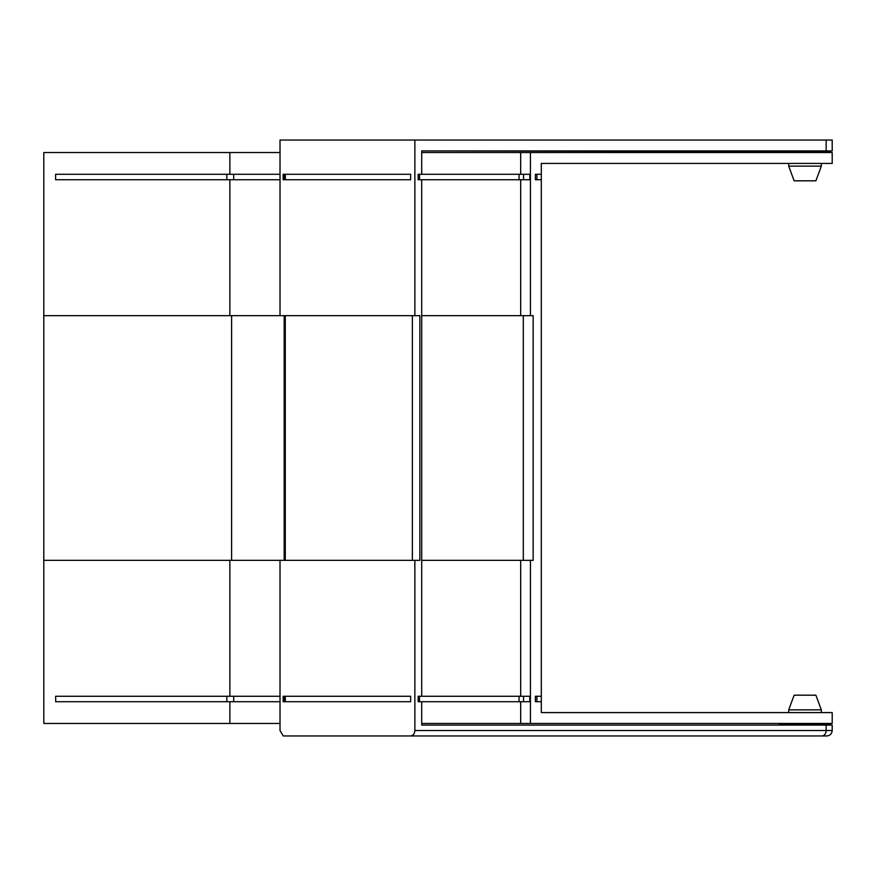 <?xml version="1.0" encoding="UTF-8"?>
<svg xmlns="http://www.w3.org/2000/svg" width="876" height="876" viewBox="0 0 876 876"><rect width="100%" height="100%" fill="white"/><g stroke="black" fill="none" stroke-linecap="round" stroke-linejoin="round"><path stroke-width="1.31" d="M418.159 701.709L418.159 696.267L419.527 696.267L419.527 701.709L418.159 701.709L421.706 701.709L421.706 725.087L832.2 725.087L832.2 730.518C831.882 733.825 830.065 735.643 826.758 735.96L410.505 735.96C413.144 735.643 414.589 733.825 414.863 730.518L832.2 730.518M284.788 179.733L284.087 179.733L284.087 174.291L284.788 174.291L284.788 179.733M280.013 179.733L229.862 179.733L229.862 315.667L419.867 315.667L419.867 560.333L414.863 560.333L414.863 730.518M284.788 696.267L284.087 696.267L284.087 701.709L284.788 701.709L284.788 696.267M280.013 696.267L55.615 696.267L55.757 701.709L55.615 696.267M280.013 701.709L229.862 701.709L229.862 723.456L43.8 723.456L43.8 560.333L280.013 560.333L280.013 730.518L283.276 735.96L410.505 735.96M229.862 560.333L229.862 696.267M535.389 174.291L535.389 179.733L536.933 179.733L536.933 174.291L535.389 174.291L541.302 174.291L541.302 163.418L788.707 163.418L788.707 166.133L821.327 166.133L821.327 163.418M541.302 163.418L832.2 163.418L832.2 152.544L530.429 152.544L530.429 315.667L533.155 315.667L533.155 560.333L530.429 560.333L530.429 723.456L832.2 723.456L832.2 712.582L541.302 712.582L779.191 712.582M780.921 712.582L788.707 712.582L788.707 709.867L821.327 709.867L815.885 695.183L794.138 695.183L788.707 709.867M43.8 560.333L43.8 152.544L280.013 152.544M229.862 723.456L280.013 723.456M791.422 725.087L421.706 725.087M791.422 151.46L421.706 150.913L421.706 174.291L418.159 174.291L418.159 179.733L419.527 179.733L419.527 174.291L418.159 174.291M421.706 150.913L832.2 150.913L832.2 140.04L826.145 140.04L826.145 150.913M280.013 315.667L280.013 140.04L826.145 140.04M414.863 140.04L414.863 315.667M418.159 179.733L421.706 179.733L421.706 696.267L418.159 696.267M410.647 696.267L285.335 696.267L285.335 701.709L410.647 701.709L410.647 696.267L284.087 696.267M410.647 701.709L283.167 701.709L283.167 696.267M280.013 560.333L414.863 560.333M229.862 701.709L55.615 701.709M55.615 174.291L55.615 179.733L55.615 174.291L280.013 174.291M229.862 152.544L229.862 174.291M43.8 315.667L229.862 315.667M229.862 179.733L55.615 179.733M410.647 174.291L410.647 179.733L285.335 179.733L285.335 174.291L410.647 174.291L283.167 174.291L283.167 179.733L284.087 179.733M410.647 179.733L283.167 179.733M785.98 735.96L826.758 735.96M231.603 560.333L231.603 315.667M283.167 701.709L284.087 701.709M283.167 174.291L284.087 174.291M830.842 723.456A1.084 1.084 0 0 1 829.758 724.54L780.275 724.54A1.084 1.084 0 0 1 779.191 723.456M779.191 152.544A1.084 1.084 0 0 1 780.275 151.46L829.758 151.46A1.084 1.084 0 0 1 830.842 152.544M421.706 696.267L520.683 696.267L520.683 560.333L421.706 560.333M421.706 179.733L529.816 179.733L523.563 179.733L523.563 174.291L529.816 174.291L529.816 179.733M530.429 315.667L421.706 315.667M520.683 315.667L520.683 179.733M541.302 712.582L541.302 179.733L535.389 179.733M535.389 701.709L535.389 696.267L536.933 696.267L536.933 701.709L535.389 701.709L541.302 701.709M535.389 696.267L541.302 696.267M421.706 174.291L520.683 174.291L520.683 152.544L421.706 152.544M520.683 174.291L529.816 174.291M530.429 152.544L520.683 152.544M530.429 723.456L421.706 723.456M529.816 701.709L529.816 696.267L523.563 696.267L523.563 701.709L529.816 701.709L421.706 701.709M520.683 723.456L520.683 701.709M530.429 560.333L520.683 560.333M520.683 696.267L529.816 696.267M541.302 174.291L541.302 179.733M523.311 315.667L523.311 560.333M789.791 724.54L820.243 724.54M821.327 712.582L821.327 709.867M818.611 725.087L818.611 724.54M821.327 166.133L815.885 180.817L794.138 180.817L788.707 166.133M412.366 560.333L412.366 315.667M826.145 725.087L826.145 730.518A5.442 4.227 90 0 1 821.918 735.96M285.28 315.667L285.28 560.333M226.84 701.709L226.84 696.267M233.706 701.709L233.706 696.267M233.706 174.291L233.706 179.733M226.84 174.291L226.84 179.733M519.074 174.291L519.074 179.733M519.074 701.709L519.074 696.267M284.185 560.333L284.185 315.667M818.611 150.913L818.611 151.46"/></g></svg>
